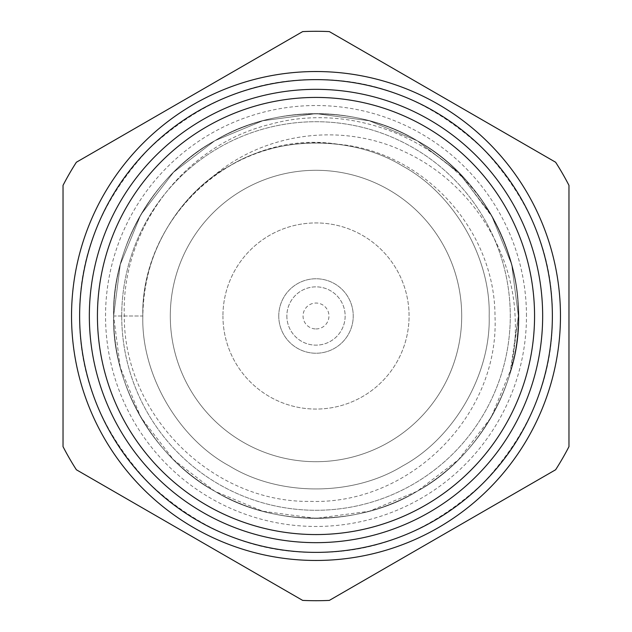 <?xml version="1.0" encoding="UTF-8"?>
<svg xmlns="http://www.w3.org/2000/svg" width="632" height="632" viewBox="0 0 632 632"><rect width="100%" height="100%" fill="white"/><g stroke="black" fill="none" stroke-linecap="round" stroke-linejoin="round"><path stroke-width="0.47" stroke-dasharray="3.16 2.37" d="M337.749 144.207A173.168 173.168 0 0 0 209.54 179.433C166.05 215.504 143.812 261.024 142.832 316C141.126 374.286 178.082 438.3 229.416 465.966C279.044 496.586 352.956 496.586 402.584 465.966C453.918 438.3 490.874 374.286 489.168 316C490.874 257.714 453.918 193.7 402.584 166.034C352.956 135.414 279.044 135.414 229.416 166.034C178.082 193.7 141.126 257.714 142.832 316C141.126 374.286 178.082 438.3 229.416 465.966C279.044 496.586 352.956 496.586 402.584 465.966C453.918 438.3 490.874 374.286 489.168 316C490.874 257.714 453.918 193.7 402.584 166.034C352.956 135.414 279.044 135.414 229.416 166.034C178.082 193.7 141.126 257.714 142.832 316C141.126 374.286 178.082 438.3 229.416 465.966C279.044 496.586 352.956 496.586 402.584 465.966C453.918 438.3 490.874 374.286 489.168 316C490.874 257.714 453.918 193.7 402.584 166.034C352.956 135.414 279.044 135.414 229.416 166.034C178.082 193.7 141.126 257.714 142.832 316C141.126 374.286 178.082 438.3 229.416 465.966C279.044 496.586 352.956 496.586 402.584 465.966C453.918 438.3 490.874 374.286 489.168 316C490.874 257.714 453.918 193.7 402.584 166.034C352.956 135.414 279.044 135.414 229.416 166.034C178.082 193.7 141.126 257.714 142.832 316C141.126 374.286 178.082 438.3 229.416 465.966C279.044 496.586 352.956 496.586 402.584 465.966C453.918 438.3 490.874 374.286 489.168 316C490.874 257.714 453.918 193.7 402.584 166.034C352.956 135.414 279.044 135.414 229.416 166.034C178.082 193.7 141.126 257.714 142.832 316L113.626 316C111.627 247.878 154.824 173.073 214.809 140.739C272.811 104.951 359.189 104.951 417.191 140.739C477.176 173.073 520.373 247.878 518.374 316C520.373 384.122 477.176 458.927 417.191 491.262C359.189 527.048 272.811 527.048 214.809 491.262C154.824 458.927 111.627 384.122 113.626 316C111.627 247.878 154.824 173.073 214.809 140.739C272.811 104.951 359.189 104.951 417.191 140.739C477.176 173.073 520.373 247.878 518.374 316C520.373 384.122 477.176 458.927 417.191 491.262C359.189 527.048 272.811 527.048 214.809 491.262C154.824 458.927 111.627 384.122 113.626 316C111.627 247.878 154.824 173.073 214.809 140.739C272.811 104.951 359.189 104.951 417.191 140.739C477.176 173.073 520.373 247.878 518.374 316C520.373 384.122 477.176 458.927 417.191 491.262C359.189 527.048 272.811 527.048 214.809 491.262C154.824 458.927 111.627 384.122 113.626 316C111.627 247.878 154.824 173.073 214.809 140.739C272.811 104.951 359.189 104.951 417.191 140.739C477.176 173.073 520.373 247.878 518.374 316C520.373 384.122 477.176 458.927 417.191 491.262C359.189 527.048 272.811 527.048 214.809 491.262C154.824 458.927 111.627 384.122 113.626 316C111.627 247.878 154.824 173.073 214.809 140.739C272.811 104.951 359.189 104.951 417.191 140.739C477.176 173.073 520.373 247.878 518.374 316C520.373 384.122 477.176 458.927 417.191 491.262C359.189 527.048 272.811 527.048 214.809 491.262C154.824 458.927 111.627 384.122 113.626 316C111.627 247.878 154.824 173.073 214.809 140.739C272.811 104.951 359.189 104.951 417.191 140.739C477.176 173.073 520.373 247.878 518.374 316C520.373 384.122 477.176 458.927 417.191 491.262C359.189 527.048 272.811 527.048 214.809 491.262C154.824 458.927 111.627 384.122 113.626 316C111.627 247.878 154.824 173.073 214.809 140.739C272.811 104.951 359.189 104.951 417.191 140.739C448.712 158.782 474.063 184.655 493.252 218.34A202.374 202.374 0 0 0 113.626 316C111.627 247.878 154.824 173.073 214.809 140.739C272.811 104.951 359.189 104.951 417.191 140.739C477.176 173.073 520.373 247.878 518.374 316C520.373 384.122 477.176 458.927 417.191 491.262C359.189 527.048 272.811 527.048 214.809 491.262C154.824 458.927 111.627 384.122 113.626 316C111.627 247.878 154.824 173.073 214.809 140.739C272.811 104.951 359.189 104.951 417.191 140.739C477.176 173.073 520.373 247.878 518.374 316C520.373 384.122 477.176 458.927 417.191 491.262C359.189 527.048 272.811 527.048 214.809 491.262C154.824 458.927 111.627 384.122 113.626 316C111.627 247.878 154.824 173.073 214.809 140.739C272.811 104.951 359.189 104.951 417.191 140.739C477.176 173.073 520.373 247.878 518.374 316C520.373 384.122 477.176 458.927 417.191 491.262C359.189 527.048 272.811 527.048 214.809 491.262C154.824 458.927 111.627 384.122 113.626 316C111.627 247.878 154.824 173.073 214.809 140.739C272.811 104.951 359.189 104.951 417.191 140.739C477.176 173.073 520.373 247.878 518.374 316C520.373 384.122 477.176 458.927 417.191 491.262C359.189 527.048 272.811 527.048 214.809 491.262C154.824 458.927 111.627 384.122 113.626 316C111.627 247.878 154.824 173.073 214.809 140.739C272.811 104.951 359.189 104.951 417.191 140.739C477.176 173.073 520.373 247.878 518.374 316C520.373 384.122 477.176 458.927 417.191 491.262C359.189 527.048 272.811 527.048 214.809 491.262C154.824 458.927 111.627 384.122 113.626 316C111.627 247.878 154.824 173.073 214.809 140.739C272.811 104.951 359.189 104.951 417.191 140.739C477.176 173.073 520.373 247.878 518.374 316C520.373 384.122 477.176 458.927 417.191 491.262C359.189 527.048 272.811 527.048 214.809 491.262C154.824 458.927 111.627 384.122 113.626 316C111.627 247.878 154.824 173.073 214.809 140.739C272.811 104.951 359.189 104.951 417.191 140.739C448.712 158.782 474.063 184.655 493.252 218.34C450.845 142.01 354.836 100.836 270.512 124.243C185.223 144.72 121.186 227.915 124.299 316C123.777 414.758 211.91 503.159 310.881 501.389C409.931 504.573 499.628 415.722 494.99 316C494.896 230.008 423.874 151.467 337.749 144.207C236.55 128.217 140.802 216.041 142.832 316C141.126 374.286 178.082 438.3 229.416 465.966C279.044 496.586 352.956 496.586 402.584 465.966C453.918 438.3 490.874 374.286 489.168 316C490.874 257.714 453.918 193.7 402.584 166.034C352.956 135.414 279.044 135.414 229.416 166.034C178.082 193.7 141.126 257.714 142.832 316C141.126 374.286 178.082 438.3 229.416 465.966C279.044 496.586 352.956 496.586 402.584 465.966C453.918 438.3 490.874 374.286 489.168 316C490.874 257.714 453.918 193.7 402.584 166.034C352.956 135.414 279.044 135.414 229.416 166.034C178.082 193.7 141.126 257.714 142.832 316C141.126 374.286 178.082 438.3 229.416 465.966C279.044 496.586 352.956 496.586 402.584 465.966C453.918 438.3 490.874 374.286 489.168 316C490.874 257.714 453.918 193.7 402.584 166.034C352.956 135.414 279.044 135.414 229.416 166.034C178.082 193.7 141.126 257.714 142.832 316C141.126 374.286 178.082 438.3 229.416 465.966C279.044 496.586 352.956 496.586 402.584 465.966C453.918 438.3 490.874 374.286 489.168 316C490.874 257.714 453.918 193.7 402.584 166.034C352.956 135.414 279.044 135.414 229.416 166.034C178.082 193.7 141.126 257.714 142.832 316C141.126 374.286 178.082 438.3 229.416 465.966C279.044 496.586 352.956 496.586 402.584 465.966C453.918 438.3 490.874 374.286 489.168 316C490.874 257.714 453.918 193.7 402.584 166.034C352.956 135.414 279.044 135.414 229.416 166.034C178.082 193.7 141.126 257.714 142.832 316L113.626 316L120.285 264.516L140.739 214.809L173.555 172.252L214.809 140.739L262.73 120.759L316 113.626L369.27 120.759L417.191 140.739L458.421 172.22L491.222 214.746L511.683 264.397L518.374 315.85M518.374 315.897L509.834 374.168A202.374 202.374 0 0 1 113.626 316C111.627 247.878 154.824 173.073 214.809 140.739C272.811 104.951 359.189 104.951 417.191 140.739C477.176 173.073 520.373 247.878 518.374 316C520.373 384.122 477.176 458.927 417.191 491.262C359.189 527.048 272.811 527.048 214.809 491.262C154.824 458.927 111.627 384.122 113.626 316C111.627 247.878 154.824 173.073 214.809 140.739C272.811 104.951 359.189 104.951 417.191 140.739C477.176 173.073 520.373 247.878 518.374 316C520.373 384.122 477.176 458.927 417.191 491.262C359.189 527.048 272.811 527.048 214.809 491.262C154.824 458.927 111.627 384.122 113.626 316C111.627 247.878 154.824 173.073 214.809 140.739C272.811 104.951 359.189 104.951 417.191 140.739C477.176 173.073 520.373 247.878 518.374 316C520.373 384.122 477.176 458.927 417.191 491.262C359.189 527.048 272.811 527.048 214.809 491.262C154.824 458.927 111.627 384.122 113.626 316C111.627 247.878 154.824 173.073 214.809 140.739C272.811 104.951 359.189 104.951 417.191 140.739C477.176 173.073 520.373 247.878 518.374 316C520.373 384.122 477.176 458.927 417.191 491.262C359.189 527.048 272.811 527.048 214.809 491.262C154.824 458.927 111.627 384.122 113.626 316C111.627 247.878 154.824 173.073 214.809 140.739C272.811 104.951 359.189 104.951 417.191 140.739C477.176 173.073 520.373 247.878 518.374 316C520.373 384.122 477.176 458.927 417.191 491.262C359.189 527.048 272.811 527.048 214.809 491.262C154.824 458.927 111.627 384.122 113.626 316C111.627 247.878 154.824 173.073 214.809 140.739C272.811 104.951 359.189 104.951 417.191 140.739C477.176 173.073 520.373 247.878 518.374 316C520.373 384.122 477.176 458.927 417.191 491.262C359.189 527.048 272.811 527.048 214.809 491.262C154.824 458.927 111.627 384.122 113.626 316C111.627 247.878 154.824 173.073 214.809 140.739C272.811 104.951 359.189 104.951 417.191 140.739C448.712 158.782 474.063 184.655 493.252 218.34C474.063 184.655 448.712 158.782 417.191 140.739C359.189 104.951 272.811 104.951 214.809 140.739C154.824 173.073 111.627 247.878 113.626 316C111.627 384.122 154.824 458.927 214.809 491.262C272.811 527.048 359.189 527.048 417.191 491.262C477.176 458.927 520.373 384.122 518.374 316C520.373 247.878 477.176 173.073 417.191 140.739C359.189 104.951 272.811 104.951 214.809 140.739C154.824 173.073 111.627 247.878 113.626 316C111.627 384.122 154.824 458.927 214.809 491.262C272.811 527.048 359.189 527.048 417.191 491.262C477.176 458.927 520.373 384.122 518.374 316C520.373 247.878 477.176 173.073 417.191 140.739C359.189 104.951 272.811 104.951 214.809 140.739C154.824 173.073 111.627 247.878 113.626 316C111.627 384.122 154.824 458.927 214.809 491.262C272.811 527.048 359.189 527.048 417.191 491.262C477.176 458.927 520.373 384.122 518.374 316C520.373 247.878 477.176 173.073 417.191 140.739C359.189 104.951 272.811 104.951 214.809 140.739C154.824 173.073 111.627 247.878 113.626 316C111.627 384.122 154.824 458.927 214.809 491.262C272.811 527.048 359.189 527.048 417.191 491.262C477.176 458.927 520.373 384.122 518.374 316C520.373 247.878 477.176 173.073 417.191 140.739C359.189 104.951 272.811 104.951 214.809 140.739C154.824 173.073 111.627 247.878 113.626 316C111.627 384.122 154.824 458.927 214.809 491.262C272.811 527.048 359.189 527.048 417.191 491.262C477.176 458.927 520.373 384.122 518.374 316C520.373 247.878 477.176 173.073 417.191 140.739C359.189 104.951 272.811 104.951 214.809 140.739C154.824 173.073 111.627 247.878 113.626 316C111.627 384.122 154.824 458.927 214.809 491.262C272.811 527.048 359.189 527.048 417.191 491.262C477.176 458.927 520.373 384.122 518.374 316C520.373 247.878 477.176 173.073 417.191 140.739C359.189 104.951 272.811 104.951 214.809 140.739C154.824 173.073 111.627 247.878 113.626 316C111.627 247.878 154.824 173.073 214.809 140.739C272.811 104.951 359.189 104.951 417.191 140.739C477.176 173.073 520.373 247.878 518.374 316C520.373 384.122 477.176 458.927 417.191 491.262C359.189 527.048 272.811 527.048 214.809 491.262C154.824 458.927 111.627 384.122 113.626 316C111.627 247.878 154.824 173.073 214.809 140.739C272.811 104.951 359.189 104.951 417.191 140.739C477.176 173.073 520.373 247.878 518.374 316C520.373 384.122 477.176 458.927 417.191 491.262C359.189 527.048 272.811 527.048 214.809 491.262C154.824 458.927 111.627 384.122 113.626 316C111.627 247.878 154.824 173.073 214.809 140.739C272.811 104.951 359.189 104.951 417.191 140.739C477.176 173.073 520.373 247.878 518.374 316C520.373 384.122 477.176 458.927 417.191 491.262C359.189 527.048 272.811 527.048 214.809 491.262C154.824 458.927 111.627 384.122 113.626 316C111.627 247.878 154.824 173.073 214.809 140.739C272.811 104.951 359.189 104.951 417.191 140.739C477.176 173.073 520.373 247.878 518.374 316C520.373 384.122 477.176 458.927 417.191 491.262C359.189 527.048 272.811 527.048 214.809 491.262C154.824 458.927 111.627 384.122 113.626 316C111.627 247.878 154.824 173.073 214.809 140.739C272.811 104.951 359.189 104.951 417.191 140.739C477.176 173.073 520.373 247.878 518.374 316C520.373 384.122 477.176 458.927 417.191 491.262C359.189 527.048 272.811 527.048 214.809 491.262C154.824 458.927 111.627 384.122 113.626 316C111.627 247.878 154.824 173.073 214.809 140.739C272.811 104.951 359.189 104.951 417.191 140.739C477.176 173.073 520.373 247.878 518.374 316C520.373 384.122 477.176 458.927 417.191 491.262C359.189 527.048 272.811 527.048 214.809 491.262C154.824 458.927 111.627 384.122 113.626 316C111.627 247.878 154.824 173.073 214.809 140.739C272.811 104.951 359.189 104.951 417.191 140.739C448.712 158.782 474.063 184.655 493.252 218.34L459.851 173.658L417.191 140.739L369.27 120.759L316 113.626L262.73 120.759L214.809 140.739L173.555 172.252L140.739 214.809L120.285 264.516L113.626 316L120.285 367.484L140.739 417.191L173.555 459.748L214.809 491.262L262.73 511.241L316 518.374L369.27 511.241L417.191 491.262L458.445 459.748L491.262 417.191L511.715 367.484L518.374 315.905M518.374 316.103L511.715 264.516L491.262 214.809L458.445 172.252L417.191 140.739L369.27 120.759L316 113.626L262.73 120.759L214.809 140.739L173.555 172.252L140.739 214.809L120.285 264.516L113.626 316C111.627 247.878 154.824 173.073 214.809 140.739C272.811 104.951 359.189 104.951 417.191 140.739C477.176 173.073 520.373 247.878 518.374 316C520.373 384.122 477.176 458.927 417.191 491.262C359.189 527.048 272.811 527.048 214.809 491.262C154.824 458.927 111.627 384.122 113.626 316C111.627 247.878 154.824 173.073 214.809 140.739C272.811 104.951 359.189 104.951 417.191 140.739C477.176 173.073 520.373 247.878 518.374 316C520.373 384.122 477.176 458.927 417.191 491.262C359.189 527.048 272.811 527.048 214.809 491.262C154.824 458.927 111.627 384.122 113.626 316C111.627 247.878 154.824 173.073 214.809 140.739C272.811 104.951 359.189 104.951 417.191 140.739C477.176 173.073 520.373 247.878 518.374 316C520.373 384.122 477.176 458.927 417.191 491.262C359.189 527.048 272.811 527.048 214.809 491.262C154.824 458.927 111.627 384.122 113.626 316C111.627 247.878 154.824 173.073 214.809 140.739C272.811 104.951 359.189 104.951 417.191 140.739C477.176 173.073 520.373 247.878 518.374 316C520.373 384.122 477.176 458.927 417.191 491.262C359.189 527.048 272.811 527.048 214.809 491.262C154.824 458.927 111.627 384.122 113.626 316C111.627 247.878 154.824 173.073 214.809 140.739C272.811 104.951 359.189 104.951 417.191 140.739C477.176 173.073 520.373 247.878 518.374 316C520.373 384.122 477.176 458.927 417.191 491.262C359.189 527.048 272.811 527.048 214.809 491.262C154.824 458.927 111.627 384.122 113.626 316C111.627 247.878 154.824 173.073 214.809 140.739C272.811 104.951 359.189 104.951 417.191 140.739C496.278 183.762 538.567 290.12 509.834 374.168C514.377 355.034 516.123 335.647 515.08 316C512.031 246.298 467.877 180.681 404.322 151.672C341.604 121.676 261.806 132.396 209.54 179.433M518.374 316A202.374 202.374 0 0 1 214.809 491.262A202.374 202.374 0 0 1 214.809 140.739A202.374 202.374 0 0 1 518.374 316A202.374 202.374 0 0 0 214.809 140.739A202.374 202.374 0 0 0 214.809 491.262A202.374 202.374 0 0 0 518.374 316M113.626 316C111.627 247.878 154.824 173.073 214.809 140.739C272.811 104.951 359.189 104.951 417.191 140.739C477.176 173.073 520.373 247.878 518.374 316C520.373 384.122 477.176 458.927 417.191 491.262C359.189 527.048 272.811 527.048 214.809 491.262C154.824 458.927 111.627 384.122 113.626 316C111.627 247.878 154.824 173.073 214.809 140.739C272.811 104.951 359.189 104.951 417.191 140.739C477.176 173.073 520.373 247.878 518.374 316C520.373 384.122 477.176 458.927 417.191 491.262C359.189 527.048 272.811 527.048 214.809 491.262C154.824 458.927 111.627 384.122 113.626 316C111.627 247.878 154.824 173.073 214.809 140.739C272.811 104.951 359.189 104.951 417.191 140.739C477.176 173.073 520.373 247.878 518.374 316C520.373 384.122 477.176 458.927 417.191 491.262C359.189 527.048 272.811 527.048 214.809 491.262C154.824 458.927 111.627 384.122 113.626 316C111.627 247.878 154.824 173.073 214.809 140.739C272.811 104.951 359.189 104.951 417.191 140.739C477.176 173.073 520.373 247.878 518.374 316C520.373 384.122 477.176 458.927 417.191 491.262C359.189 527.048 272.811 527.048 214.809 491.262C154.824 458.927 111.627 384.122 113.626 316C111.627 247.878 154.824 173.073 214.809 140.739C272.811 104.951 359.189 104.951 417.191 140.739C477.176 173.073 520.373 247.878 518.374 316C520.373 384.122 477.176 458.927 417.191 491.262C359.189 527.048 272.811 527.048 214.809 491.262C154.824 458.927 111.627 384.122 113.626 316C111.627 247.878 154.824 173.073 214.809 140.739C272.811 104.951 359.189 104.951 417.191 140.739C496.278 183.762 538.567 290.12 509.834 374.168C538.567 290.12 496.278 183.762 417.191 140.739C359.189 104.951 272.811 104.951 214.809 140.739C154.824 173.073 111.627 247.878 113.626 316C111.627 384.122 154.824 458.927 214.809 491.262C272.811 527.048 359.189 527.048 417.191 491.262C477.176 458.927 520.373 384.122 518.374 316C520.373 247.878 477.176 173.073 417.191 140.739C359.189 104.951 272.811 104.951 214.809 140.739C154.824 173.073 111.627 247.878 113.626 316C111.627 384.122 154.824 458.927 214.809 491.262C272.811 527.048 359.189 527.048 417.191 491.262C477.176 458.927 520.373 384.122 518.374 316C520.373 247.878 477.176 173.073 417.191 140.739C359.189 104.951 272.811 104.951 214.809 140.739C154.824 173.073 111.627 247.878 113.626 316C111.627 384.122 154.824 458.927 214.809 491.262C272.811 527.048 359.189 527.048 417.191 491.262C477.176 458.927 520.373 384.122 518.374 316C520.373 247.878 477.176 173.073 417.191 140.739C359.189 104.951 272.811 104.951 214.809 140.739C154.824 173.073 111.627 247.878 113.626 316C111.627 384.122 154.824 458.927 214.809 491.262C272.811 527.048 359.189 527.048 417.191 491.262C477.176 458.927 520.373 384.122 518.374 316C520.373 247.878 477.176 173.073 417.191 140.739C359.189 104.951 272.811 104.951 214.809 140.739C154.824 173.073 111.627 247.878 113.626 316C111.627 384.122 154.824 458.927 214.809 491.262C272.811 527.048 359.189 527.048 417.191 491.262C477.176 458.927 520.373 384.122 518.374 316C520.373 247.878 477.176 173.073 417.191 140.739C359.189 104.951 272.811 104.951 214.809 140.739C154.824 173.073 111.627 247.878 113.626 316C111.627 247.878 154.824 173.073 214.809 140.739C272.811 104.951 359.189 104.951 417.191 140.739C477.176 173.073 520.373 247.878 518.374 316C520.373 384.122 477.176 458.927 417.191 491.262C359.189 527.048 272.811 527.048 214.809 491.262C154.824 458.927 111.627 384.122 113.626 316C111.627 247.878 154.824 173.073 214.809 140.739C272.811 104.951 359.189 104.951 417.191 140.739C477.176 173.073 520.373 247.878 518.374 316C520.373 384.122 477.176 458.927 417.191 491.262C359.189 527.048 272.811 527.048 214.809 491.262C154.824 458.927 111.627 384.122 113.626 316C111.627 247.878 154.824 173.073 214.809 140.739C272.811 104.951 359.189 104.951 417.191 140.739C477.176 173.073 520.373 247.878 518.374 316C520.373 384.122 477.176 458.927 417.191 491.262C359.189 527.048 272.811 527.048 214.809 491.262C154.824 458.927 111.627 384.122 113.626 316C111.627 247.878 154.824 173.073 214.809 140.739C272.811 104.951 359.189 104.951 417.191 140.739C477.176 173.073 520.373 247.878 518.374 316C520.373 384.122 477.176 458.927 417.191 491.262C359.189 527.048 272.811 527.048 214.809 491.262C154.824 458.927 111.627 384.122 113.626 316C111.627 247.878 154.824 173.073 214.809 140.739C272.811 104.951 359.189 104.951 417.191 140.739C477.176 173.073 520.373 247.878 518.374 316C520.373 384.122 477.176 458.927 417.191 491.262C359.189 527.048 272.811 527.048 214.809 491.262C154.824 458.927 111.627 384.122 113.626 316C111.627 247.878 154.824 173.073 214.809 140.739C272.811 104.951 359.189 104.951 417.191 140.739C496.278 183.762 538.567 290.12 509.834 374.168C538.567 290.12 496.278 183.762 417.191 140.739C359.189 104.951 272.811 104.951 214.809 140.739C154.824 173.073 111.627 247.878 113.626 316C111.627 384.122 154.824 458.927 214.809 491.262C272.811 527.048 359.189 527.048 417.191 491.262C477.176 458.927 520.373 384.122 518.374 316C520.373 247.878 477.176 173.073 417.191 140.739C359.189 104.951 272.811 104.951 214.809 140.739C154.824 173.073 111.627 247.878 113.626 316C111.627 384.122 154.824 458.927 214.809 491.262C272.811 527.048 359.189 527.048 417.191 491.262C477.176 458.927 520.373 384.122 518.374 316C520.373 247.878 477.176 173.073 417.191 140.739C359.189 104.951 272.811 104.951 214.809 140.739C154.824 173.073 111.627 247.878 113.626 316C111.627 384.122 154.824 458.927 214.809 491.262C272.811 527.048 359.189 527.048 417.191 491.262C477.176 458.927 520.373 384.122 518.374 316C520.373 247.878 477.176 173.073 417.191 140.739C359.189 104.951 272.811 104.951 214.809 140.739C154.824 173.073 111.627 247.878 113.626 316C111.627 384.122 154.824 458.927 214.809 491.262C272.811 527.048 359.189 527.048 417.191 491.262C477.176 458.927 520.373 384.122 518.374 316C520.373 247.878 477.176 173.073 417.191 140.739C359.189 104.951 272.811 104.951 214.809 140.739C154.824 173.073 111.627 247.878 113.626 316C111.627 384.122 154.824 458.927 214.809 491.262C272.811 527.048 359.189 527.048 417.191 491.262C477.176 458.927 520.373 384.122 518.374 316C520.373 247.878 477.176 173.073 417.191 140.739C359.189 104.951 272.811 104.951 214.809 140.739C154.824 173.073 111.627 247.878 113.626 316M526.472 316A210.472 210.472 0 0 0 210.764 133.731A210.472 210.472 0 0 0 210.764 498.269A210.472 210.472 0 0 0 526.472 316M170.292 316A145.708 145.708 0 0 0 388.854 442.187A145.708 145.708 0 0 0 388.854 189.813A145.708 145.708 0 0 0 170.292 316A145.708 145.708 0 0 0 388.854 442.187A145.708 145.708 0 0 0 388.854 189.813A145.708 145.708 0 0 0 170.292 316M552.376 316C553.016 377.107 529.94 432.817 483.14 483.14C432.841 529.932 377.122 553.008 316 552.376C254.901 553.024 199.183 529.94 148.86 483.14C102.068 432.841 78.992 377.13 79.624 316C78.984 254.893 102.06 199.183 148.86 148.86C199.159 102.068 254.878 78.992 316 79.624C377.099 78.976 432.817 102.06 483.14 148.86C529.932 199.159 553.008 254.87 552.376 316M560.466 316A244.465 244.465 0 0 1 316 560.466A244.465 244.465 0 0 1 71.534 316A244.465 244.465 0 0 1 316 71.534A244.465 244.465 0 0 1 560.466 316M222.938 316A93.062 93.062 0 0 0 362.531 396.596A93.062 93.062 0 0 0 362.531 235.404A93.062 93.062 0 0 0 222.938 316A93.062 93.062 0 0 1 362.531 235.404A93.062 93.062 0 0 1 362.531 396.596A93.062 93.062 0 0 1 222.938 316M71.534 316A244.465 244.465 0 0 1 438.237 104.288A244.465 244.465 0 0 1 438.237 527.712A244.465 244.465 0 0 1 71.534 316A244.465 244.465 0 0 0 533.211 428.18A244.465 244.465 0 0 0 373.725 78.447A244.465 244.465 0 0 0 71.534 316M63.034 446.642A284.716 284.716 0 0 0 76.369 469.758L302.657 600.4A284.716 284.716 0 0 0 329.343 600.4L555.631 469.758A284.716 284.716 0 0 0 568.966 446.642L568.966 185.358A284.716 284.716 0 0 0 555.631 162.242L329.343 31.6A284.716 284.716 0 0 0 302.657 31.6L76.369 162.242A284.716 284.716 0 0 0 63.034 185.358L63.034 446.642M278.759 316A37.241 37.241 0 0 0 334.62 348.248A37.241 37.241 0 0 0 334.62 283.752A37.241 37.241 0 0 0 278.759 316A37.241 37.241 0 0 0 334.62 348.248A37.241 37.241 0 0 0 334.62 283.752A37.241 37.241 0 0 0 278.759 316M286.857 316A29.143 29.143 0 0 0 330.568 341.24A29.143 29.143 0 0 0 330.568 290.76A29.143 29.143 0 0 0 286.857 316A29.143 29.143 0 0 0 316 345.143A29.143 29.143 0 0 0 345.143 316A29.143 29.143 0 0 0 316 286.857A29.143 29.143 0 0 0 286.857 316M316 328.948A12.948 12.948 0 0 0 327.218 309.522A12.948 12.948 0 0 0 304.782 309.522A12.948 12.948 0 0 0 316 328.948M121.723 316A194.277 194.277 0 0 0 413.138 484.254A194.277 194.277 0 0 0 413.138 147.746A194.277 194.277 0 0 0 121.723 316A194.277 194.277 0 0 0 413.138 484.254A194.277 194.277 0 0 0 413.138 147.746A194.277 194.277 0 0 0 121.723 316M89.341 316A226.659 226.659 0 0 0 316 542.659A226.659 226.659 0 0 0 542.659 316A226.659 226.659 0 0 0 316 89.341A226.659 226.659 0 0 0 89.341 316"/><path stroke-width="0.95" d="M568.966 185.358L568.966 446.642A284.716 284.716 0 0 1 555.631 469.758L329.343 600.4A284.716 284.716 0 0 1 302.657 600.4L76.369 469.758A284.716 284.716 0 0 1 63.034 446.642L63.034 185.358A284.716 284.716 0 0 1 76.369 162.242L302.657 31.6A284.716 284.716 0 0 1 329.343 31.6L555.631 162.242A284.716 284.716 0 0 1 568.966 185.358M71.534 316A244.465 244.465 0 0 1 438.237 104.288A244.465 244.465 0 0 1 438.237 527.712A244.465 244.465 0 0 1 71.534 316M79.624 316A236.376 236.376 0 0 0 434.184 520.705A236.376 236.376 0 0 0 434.184 111.295A236.376 236.376 0 0 0 79.624 316M534.561 316A218.561 218.561 0 0 0 206.719 126.716A218.561 218.561 0 0 0 206.719 505.284A218.561 218.561 0 0 0 534.561 316M542.659 316A226.659 226.659 0 0 1 202.667 512.291A226.659 226.659 0 0 1 202.667 119.709A226.659 226.659 0 0 1 542.659 316"/></g></svg>
